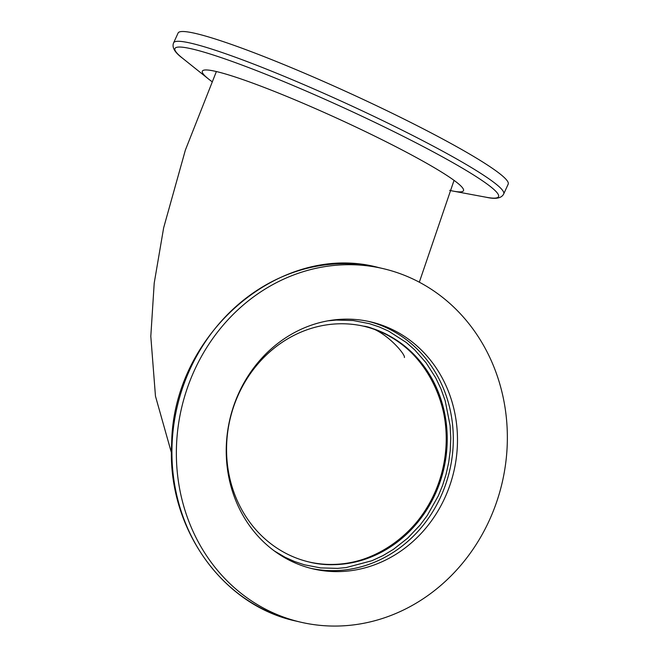 <?xml version="1.0" encoding="UTF-8"?>
<svg xmlns="http://www.w3.org/2000/svg" width="659" height="659" viewBox="0 0 659 659"><rect width="100%" height="100%" fill="white"/><g stroke="black" fill="none" stroke-linecap="round" stroke-linejoin="round"><path stroke-width="0.99" d="M363.875 326.254A121.009 109.723 103.1 0 1 442.749 468.911A121.009 109.723 103.1 0 1 308.906 561.954C364.666 576.213 427.658 533.543 442.065 471.72C459.817 408.868 422.23 338.594 364.238 326.345M289.293 560.199A126.825 114.995 -76.9 0 1 233.714 405.845A126.825 114.995 -76.9 0 1 370.663 321.872A126.825 114.995 -76.9 0 1 453.845 471.498A126.825 114.995 -76.9 0 1 313.05 568.882A126.825 114.995 -76.9 0 1 289.293 560.199M266.615 609.723A181.522 164.593 103.1 0 0 300.628 622.154A181.522 164.593 103.1 0 0 502.15 482.759A181.522 164.593 103.1 0 0 383.085 268.608A181.522 164.593 103.1 0 0 187.074 388.802A181.522 164.593 103.1 0 0 266.615 609.723M274.325 550.949L285.125 557.283L294.606 561.534L304.442 564.804L320.603 567.91L337.573 568.379L346.189 567.556L371.997 560.702L382.97 555.611L393.448 549.334L407.715 538.115L420.055 525.116L427.197 515.593L438.309 495.881L442.617 485.337L446.036 474.447L448.664 462.626L450.245 450.632L450.756 438.078L450.105 425.59L445.204 400.804L441.019 389.032L435.714 377.854L426.052 362.755L414.668 349.83L406.249 342.441L388.653 331.156L379.172 326.905L369.337 323.643L353.175 320.529L336.197 320.06L327.984 320.826M286.731 553.782A121.009 109.723 -76.9 0 1 233.698 406.504A121.009 109.723 -76.9 0 1 364.378 326.37A121.009 109.723 -76.9 0 1 443.746 469.142A121.009 109.723 -76.9 0 1 309.401 562.069A121.009 109.723 -76.9 0 1 286.731 553.782M178.103 33.016A181.522 16.722 24.6 0 1 350.11 93.38A181.522 16.722 24.6 0 1 508.196 184.141L503.715 193.927A181.522 16.722 24.6 0 0 380.367 119.477A181.522 16.722 24.6 0 0 191.258 43.272A181.522 16.722 24.6 0 0 173.63 42.802L178.103 33.016M211.918 81.584A143.58 13.221 24.6 0 1 208.491 78.981A143.58 13.221 24.6 0 1 248.097 81.436A143.58 13.221 24.6 0 1 391.883 144.683A143.58 13.221 24.6 0 1 453.54 191.176A143.58 13.221 24.6 0 1 449.66 190.36M310.974 568.379A126.825 114.995 103.1 0 0 449.669 470.526A126.825 114.995 103.1 0 0 368.57 321.411M262.175 608.685A181.522 164.593 103.1 0 0 296.196 621.116C221.704 605.3 166.809 526.87 171.653 443.82C172.773 333.495 280.94 240.988 378.645 267.57A181.522 164.593 103.1 0 0 182.634 387.764A181.522 164.593 103.1 0 0 262.175 608.685M208.491 78.981L182.543 58.223A177.93 16.384 24.6 0 1 192.23 48.988A177.93 16.384 24.6 0 1 409.799 139.634A177.93 16.384 24.6 0 1 486.449 197.296M419.322 282.192L454.043 180.368M216.374 71.551L185.385 150.046L163.654 227.792L154.214 283.082L150.804 336.312L155.466 396.174L171.488 452.964M363.381 326.139C383.604 328.091 406.084 354.904 404.379 357.516L404.379 357.507M383.085 268.608L378.645 267.57M300.628 622.154L296.196 621.116M453.54 191.176L486.21 197.255C495.708 199.413 501.54 198.31 503.715 193.927M182.543 58.223C174.693 52.415 171.719 47.275 173.63 42.802"/></g></svg>
